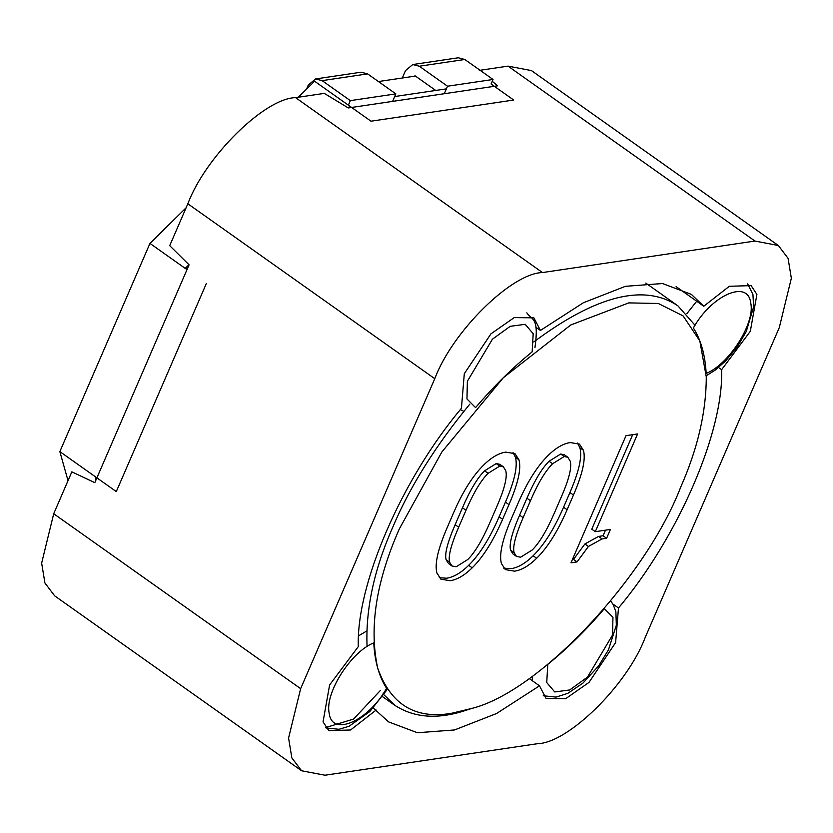 <?xml version="1.0" encoding="UTF-8"?>
<svg xmlns="http://www.w3.org/2000/svg" width="833" height="833" viewBox="0 0 833 833"><rect width="100%" height="100%" fill="white"/><g stroke="black" fill="none" stroke-linecap="round" stroke-linejoin="round"><path stroke-width="1.25" d="M537.431 743.713L324.974 775.221L301.577 770.764L291.852 757.915L288.582 738.017L300.64 688.672L434.774 378.692C452.444 331.472 511.691 273.099 542.502 272.558L754.948 241.049L778.355 245.506L788.08 258.355L791.35 278.253L779.292 327.598L645.159 637.578C627.478 684.799 568.241 743.171 537.431 743.713M612.849 604.008L618.482 607.996C678.301 536.785 723.773 431.713 721.617 369.685L718.535 367.509M373.278 707.998L388.542 721.878L417.437 732.738L454.526 729.958L496.551 713.527L539.503 685.819L546.042 698.429L565.711 698.668L588.983 682.425L615.618 642.566L618.482 607.996M539.503 685.819L529.142 678.479M301.577 770.764L54.645 595.834L44.92 582.996L41.65 563.098L53.708 513.742L71.836 471.853L94.816 482.661L189.07 264.842L169.713 245.662L187.841 203.773C205.522 156.542 264.759 98.169 295.569 97.638L324.276 93.379L348.319 107.946L497.603 85.809L492.251 81.29M479.308 70.388L508.026 66.13L531.423 70.576L778.355 245.506M676.104 286.635L703.77 306.232L691.38 294.393L662.495 283.532L625.406 286.313L583.381 302.743L540.43 330.451L533.891 317.842L514.221 317.602L490.949 333.846L464.304 373.705L461.44 408.274C401.621 479.485 356.16 584.558 358.315 646.585L329.608 684.986L323.037 721.857L328.816 730.645L350.578 729.989L376.162 710.039M540.43 330.451L535.838 327.202M721.617 369.685L750.325 331.284L756.895 294.413L751.116 285.625L729.354 286.281L703.77 306.232M186.103 207.781L149.95 243.403L186.988 269.642M492.959 79.635L491.074 83.998L513.711 100.033L494.313 86.288M513.711 100.033L371.008 121.202L351.609 107.457M469.822 404.14C435.607 445.645 409.961 486.576 392.884 526.925C374.132 569.324 365.52 609.204 367.072 646.554M382.982 693.858L394.925 705.395C414.47 718.046 438.314 719.629 466.449 710.143L471.374 708.55C540.2 691.765 646.418 576.446 680.644 487.274C697.679 448.737 706.228 411.971 706.29 376.953L699.824 340.905L683.112 315.905L658.341 303.493L628.78 302.889L570.761 324.974L503.299 377.755L441.854 451.986L399.288 528.997C376.131 581.455 368.936 627.79 377.682 668.024C390.448 704.291 414.938 719.41 451.142 713.381L471.374 708.55M695.055 325.286L677.947 305.878C644.346 283.376 596.303 295.392 533.818 341.926M645.773 283.085L677.947 305.878M511.691 517.949C502.361 539.513 498.936 554.684 501.414 563.493L505.36 569.616L514.586 571.167C521.645 570.116 528.997 565.815 536.671 558.256C547.625 547.468 557.766 531.287 567.096 509.734L573.458 495.041C582.569 473.977 585.891 459.045 583.412 450.236L579.466 444.114L570.241 442.562C563.191 443.614 555.83 447.915 548.156 455.464C537.202 466.261 527.164 482.192 518.053 503.257L511.691 517.949M588.442 546.458L602.061 538.93L606.601 538.264L610.412 529.444L595.303 531.683L637.599 433.951L626.01 435.669L571.001 562.796L577.04 561.9L588.442 546.458L584.912 543.959L598.542 536.431L603.071 535.765L605.487 530.173M502.622 519.303L508.984 504.6C518.105 483.536 521.427 468.604 518.949 459.795L514.992 453.673L505.766 452.121C498.717 453.173 491.355 457.473 483.692 465.033C472.738 475.82 462.7 491.751 453.579 512.816L447.227 527.518C437.898 549.072 434.472 564.243 436.95 573.052L440.896 579.174L450.122 580.726C457.171 579.674 464.533 575.374 472.196 567.825C483.161 557.027 493.303 540.856 502.622 519.303L499.102 516.804L505.454 502.101C514.575 481.037 517.897 466.105 515.419 457.296L513.076 452.642M503.757 568.148L511.066 568.668C518.116 567.617 525.477 563.316 533.141 555.757C544.095 544.969 554.237 528.788 563.566 507.235L569.928 492.542C579.039 471.478 582.361 456.546 579.883 447.738L577.54 443.083M606.601 538.264L603.071 535.765M595.303 531.683L591.774 529.184L632.674 434.68M577.04 561.9L573.52 559.401L584.912 543.959M572.396 559.568L573.52 559.401M439.293 577.706L446.592 578.227C453.641 577.175 461.003 572.875 468.677 565.326C479.631 554.528 489.773 538.357 499.102 516.804M516.45 556.413L512.92 553.914L510.577 550.165C508.973 544.449 511.983 532.766 519.615 515.127L526.935 498.228C534.557 480.589 541.939 468.271 549.062 461.253L560.671 454.027L564.305 454.745L567.835 457.244L570.22 461.138C571.948 467.303 569.106 478.954 561.681 496.093L554.372 513.003C546.74 530.631 539.357 542.96 532.245 549.978L520.635 557.204L516.45 556.413L514.107 552.664C512.503 546.948 515.512 535.265 523.145 517.626L530.454 500.727C538.087 483.088 545.469 470.77 552.591 463.752L564.201 456.526L567.835 457.244M451.986 565.982L448.456 563.483L446.113 559.724C444.51 554.007 447.519 542.325 455.151 524.696L462.461 507.786C470.093 490.158 477.465 477.83 484.587 470.812L496.197 463.585L499.842 464.314L503.371 466.813L505.746 470.697C507.484 476.861 504.631 488.513 497.218 505.662L489.898 522.562C482.265 540.2 474.893 552.518 467.771 559.537L456.161 566.763L451.986 565.982L449.643 562.223C448.029 556.506 451.038 544.824 458.671 527.195L465.991 510.285C473.623 492.657 480.995 480.329 488.117 473.311L499.727 466.084L503.371 466.813M547.781 664.39L546.74 682.56L554.747 691.952L569.699 689.953L587.484 677.104L612.557 634.996L612.953 617.315L604.362 608.652C586.245 629.894 567.388 648.47 547.781 664.39M532.141 351.88L533.193 333.71L525.186 324.318L510.223 326.317L492.449 339.166L467.365 381.275L466.969 398.955L475.57 407.618C493.677 386.377 512.534 367.801 532.141 351.88M706.155 373.423C729.042 364.458 755.489 322.767 750.71 302.868C747.94 279.138 711.58 295.184 693.368 327.973C700.938 339.864 705.197 355.014 706.155 373.423M373.778 642.847C350.891 651.812 324.433 693.504 329.222 713.402C331.992 737.132 368.353 721.086 386.564 688.297C378.994 676.406 374.725 661.256 373.778 642.847M315.582 78.948L361.095 72.2L367.624 73.887L322.111 80.634L315.582 78.948L308.325 84.997L306.534 89.131M350.256 100.803L348.371 105.166M322.111 80.634L350.339 100.626L395.852 93.879L392.603 101.376M367.624 73.887L395.852 93.879M149.95 243.403L59.851 451.611L95.129 476.601L116.297 491.595L206.397 283.387M446.373 88.871L394.696 96.534M298.318 97.232L314.572 81.218L371.008 121.202M415.438 76.063L378.442 81.54M59.851 451.611L68.025 480.662M349.142 107.821L349.839 106.207L348.173 107.853M188.956 264.727L185.228 268.393L187.685 268.028M95.129 476.601L96.034 479.829M444.281 93.713L447.529 86.215L493.042 79.468L464.814 59.476L458.285 57.779L412.772 64.537L405.515 70.586L402.297 78.01M447.529 86.215L419.301 66.224L412.772 64.537M415.136 75.855L413.626 76.334L415.136 75.855L435.732 90.443M300.64 688.672L53.708 513.742M434.774 378.692L187.841 203.773M542.502 272.558L295.569 97.638M754.948 241.049L508.026 66.13M536.671 558.256L533.141 555.757M567.096 509.734L563.566 507.235M573.458 495.041L569.928 492.542M583.412 450.236L579.883 447.738M602.061 538.93L598.542 536.431M508.984 504.6L505.454 502.101M518.949 459.795L515.419 457.296M472.196 567.825L468.677 565.326M514.107 552.664L510.577 550.165M523.145 517.626L519.615 515.127M530.454 500.727L526.935 498.228M552.591 463.752L549.062 461.253M564.201 456.526L560.671 454.027M449.643 562.223L446.113 559.724M458.671 527.195L455.151 524.696M465.991 510.285L462.461 507.786M488.117 473.311L484.587 470.812M499.727 466.084L496.197 463.585M532.204 676.313L532.454 680.821M696.711 301.234L686.808 313.729M366.541 631.091L358.659 635.787M325.713 727.553L353.577 719.066L380.483 690.37M464.814 59.476L419.301 66.224M394.925 705.395L382.503 696.596M543.241 695.753L556.09 697.096L567.814 693.348L582.933 683.122L598.667 665.859L608.465 649.823L616.337 625.219L615.879 611.755L613.171 604.56L610.724 601.02M463.512 411.179L460.357 409.617M534.953 347.653C539.295 316.634 531.881 320.424 526.831 312.833M706.249 375.756L715.255 370.081L725.772 360.824L737.247 346.945L746.243 331.586L753.636 306.825L752.928 294.413L747.659 283.876M387.053 689.703L369.852 711.517L349.162 726.23L338.979 729.291L326.026 727.969"/></g></svg>
